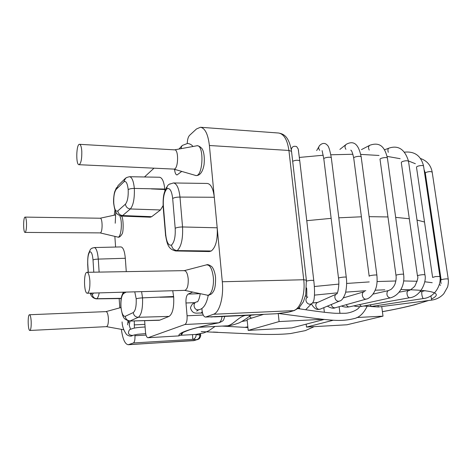 <?xml version="1.0" encoding="UTF-8"?>
<svg xmlns="http://www.w3.org/2000/svg" width="472" height="472" viewBox="0 0 472 472"><rect width="100%" height="100%" fill="white"/><g stroke="black" fill="none" stroke-linecap="round" stroke-linejoin="round"><path stroke-width="0.71" d="M89.875 280.887C89.42 275.506 88.47 272.645 87.013 272.309C83.461 271.984 83.833 293.849 87.373 293.236C89.237 292.245 90.069 288.127 89.875 280.887M81.792 151.229C81.45 146.904 80.7 144.597 79.544 144.314C76.24 143.759 75.715 165.064 79.025 164.704C81.013 163.536 81.933 159.046 81.792 151.229M31.193 321.544C30.922 317.296 30.355 315.031 29.506 314.741C27.518 314.505 27.895 330.943 29.872 330.465C30.875 329.781 31.317 326.807 31.193 321.544M26.509 222.89C26.284 219.268 25.812 217.338 25.081 217.102C23.181 216.772 23.175 232.785 25.069 232.419C26.131 231.634 26.609 228.454 26.509 222.89M120.856 306.906C122.897 318.983 123.876 319.119 129.499 321.066L159.831 320.122L169.082 316.393C172.605 313.933 174.133 307.467 173.672 296.994L172.746 290.717M120.861 306.995L120.95 306.664C121.664 313.402 123.098 316.618 125.239 316.317C125.717 319.184 127.357 320.718 130.166 320.913L138.32 317.296C141.458 314.865 142.868 308.387 142.544 297.867C139.541 298.021 137.423 298.345 136.201 298.841L134.768 291.838M173.631 296.499L142.544 297.867L141.582 291.637M159.831 320.122L159.129 320.276M113.675 203.556C115.127 212.725 116.077 214.323 121.304 216.082L122.631 215.556L130.355 208.966C133.322 205.397 134.65 198.553 134.343 188.428L164.763 189.054C163.967 181.608 162.226 177.673 159.542 177.248M113.693 203.751L113.758 203.119C114.436 209.426 115.787 212.022 117.823 210.913L125.416 204.169C127.499 201.627 128.425 196.789 128.195 189.667C129.363 188.847 131.411 188.434 134.343 188.428C133.546 181.024 131.953 177.124 129.552 176.717M117.823 210.913C118.283 213.651 119.888 215.197 122.631 215.556L151.689 216.689L160.462 209.969L163.147 205.526M151.689 216.689L150.279 217.197M209.397 145.5C208.034 134.178 205.054 128.107 200.452 127.269L278.515 133.015C283.878 133.883 287.342 139.694 288.911 150.462L209.397 145.5L217.191 227.793C217.775 239.617 215.792 247.352 211.249 250.998L209.338 251.558M126.272 271.636L125.316 258.278C124.632 251.104 123.174 247.322 120.938 246.921M92.654 247.953L91.769 248.29C90.376 249.092 89.698 250.313 89.733 251.959C88.205 253.971 87.55 258.007 87.774 264.055L87.645 264.308M99.12 272.102L98.282 259.098C97.615 251.812 96.276 247.959 94.264 247.552L92.193 248.195M90.27 293.147C91.096 296.387 93.078 298.292 96.217 298.859L96.784 298.711C94.27 298.505 92.813 297.148 92.412 294.64L93.421 293.059M121.227 298.31L96.784 298.711C97.798 297.968 98.601 296.027 99.191 292.888M121.363 329.338C122.702 339.108 124.997 344.241 128.254 344.737L133.405 342.967C134.591 342.141 135.11 339.722 134.945 335.722L134.874 334.736M306.381 280.22L303.732 279.748C305.537 294.044 300.446 308.936 293.501 310.629L213.515 314.258C219.492 312.535 223.875 296.858 222.3 281.755L217.191 227.793L182.552 226.967L179.98 197.072C178.929 188.163 176.746 183.46 173.425 182.965M201.874 308.476L202.016 310.063C202.547 314.458 203.721 316.789 205.526 317.06L275.542 313.78M192.67 292.062L188.186 294.068L200.24 293.684C198.936 301.531 197.154 301.673 197.644 301.791M222.035 316.287C221.704 319.886 220.572 322.051 218.648 322.795L184.888 324.512C186.57 323.432 187.295 320.523 187.077 315.78L185.986 302.983C185.756 298.28 186.487 295.307 188.186 294.068M144.633 320.665L145.459 331.704C145.848 335.468 146.68 337.474 147.96 337.722L178.906 335.899L147.96 337.722M134.396 328.087L134.272 320.942M195.52 334.453L196.104 334.689C196.098 337.25 194.977 338.813 192.741 339.374L192.547 334.613M174.575 169.33L174.605 169.678L175.991 169.743M181.744 171.413L177.041 174.959C175.767 174.717 174.959 172.958 174.605 169.678M200.452 127.269L196.499 128.95L189.567 135.346C188.169 136.892 187.402 139.582 187.266 143.423M184.888 324.512L148.173 337.675M213.515 314.258L205.898 316.983M144.473 176.982L154.008 168.179M114.944 209.981L114.23 215.202M119.805 307.844L119.162 298.57M115.599 247.051L114.855 236.383M170.286 183.832L169.389 184.157C167.601 185.13 166.758 186.705 166.852 188.883C164.138 192.116 162.976 197.715 163.359 205.68L163.058 206.329M207.232 183.449C210.866 183.938 213.22 188.546 214.3 197.272L179.98 197.072C176.634 197.089 174.197 197.561 172.675 198.482C171.708 190.7 169.767 187.502 166.852 188.883M175.761 250.968L177.207 250.591C173.997 250.225 172.103 248.378 171.513 245.062C174.351 242.242 175.578 236.655 175.189 228.295C176.734 227.475 179.183 227.032 182.552 226.967C183.047 238.867 181.266 246.738 177.207 250.591L211.249 250.998M151.4 188.912L164.805 189.52L164.899 190.965M164.805 189.52L164.763 189.054M306.765 220.684L331.143 218.353L306.765 220.684M338.825 217.81L361.404 216.79L338.825 217.81M369.116 216.666L387.966 216.949L369.116 216.666M395.672 217.374L409.307 218.748L395.672 217.374M417.012 220.058L424.505 222.011L417.012 220.058M432.44 226.035L433.272 226.873L432.44 226.035M145.105 326.978C139.157 327.373 136.974 327.527 133.316 328.317L129.617 329.627C127.475 333.049 128.39 334.996 132.355 335.462L132.827 335.285M202.517 313.019L201.113 313.083L202.228 311.667M197.396 301.791L196.553 301.927C192.358 302.924 193.856 310.299 198.169 309.827L198.317 309.815M324.028 319.473L291.873 327.91L248.189 330.394L247.104 319.532L263.642 314.34M248.189 330.394L279.099 321.574L322.512 319.308M278.238 313.514L279.099 321.574M356.85 317.52L383.004 316.151L381.73 306.552M383.004 316.151L346.955 324.777L306.493 327.078L306.157 324.164M324.376 312.317L323.822 307.638M333.22 320.246L306.493 327.078M339.952 313.396L339.132 306.694M210.842 316.812L211.45 316.989M210.837 317.019L217.917 316.482M174.192 149.913C178.947 148.043 178.552 169.837 173.855 169.094M184.788 290.363C187.307 289.46 188.446 285.572 188.198 278.698C187.502 273.093 186.074 270.438 183.915 270.739M29.872 330.465L106.525 326.648C107.911 325.999 108.53 323.149 108.371 318.087C107.958 313.727 107.12 311.585 105.858 311.662M99.975 218.259C102.707 217.008 102.843 233.292 100.099 232.891M125.239 316.317L133.257 312.558C133.753 315.508 135.44 317.09 138.32 317.296L169.082 316.393M159.978 297.242L173.672 296.994M126.16 292.091L123.635 293.501L123.723 292.162M133.257 312.558C135.464 310.812 136.443 306.239 136.201 298.841M123.635 293.501C121.611 295.319 120.714 299.702 120.95 306.664M128.195 189.667C127.416 183.071 125.953 180.487 123.8 181.909L125.635 178.109L126.579 177.667M123.8 181.909L116.295 189.237L118.094 185.531L125.635 178.109M125.416 204.169C125.894 206.984 127.54 208.583 130.355 208.966L160.462 209.969M116.295 189.237C114.377 191.785 113.534 196.411 113.758 203.119M196.246 250.856L211.025 251.116M111.787 298.481L121.215 298.363M93.792 272.191L93.019 260.007C93.934 259.488 95.692 259.181 98.282 259.098L125.316 258.278M93.019 260.007C92.471 254.054 91.373 251.375 89.733 251.959M90.512 293.142L92.412 294.64M87.774 264.055L88.288 272.285M133.405 342.967L192.741 339.374L196.759 339.746L193.85 340.625L128.809 344.619M194.842 340.418L128.254 344.737M291.566 151.724L291.525 151.329L288.911 150.462L303.732 279.748L222.3 281.755M294.746 310.369L288.711 312.075L276.126 313.756L205.526 317.06M185.986 302.983L194.924 302.646M203.249 315.042L187.077 315.78M134.166 324.895L144.91 324.358M146.043 335.096L134.945 335.722M182.87 332.536L181.755 334.518L178.906 335.899C177.755 332.736 191.001 328.37 218.648 322.795L219.032 322.765C206.376 325.285 196.623 327.621 189.779 329.775C180.741 333.079 181.761 333.403 181.319 333.604L181.401 334.571L181.755 334.518L178.758 335.94M277.093 313.632L286.799 312.417M286.947 312.399L288.711 312.075M289.902 311.833L294.215 310.535L299.018 307.827L303.39 301.767L305.744 294.675L306.363 280.026L291.525 151.329C288.947 136.237 283.601 133.877 278.515 133.015M196.104 334.689L199.827 334.955C199.827 337.492 198.765 339.043 196.629 339.604M199.739 333.964L199.827 334.955L200.647 335.214M197.88 339.492L196.759 339.746M163.359 205.68L165.731 234.655L165.424 235.221M163.105 206.406L165.589 235.404M175.189 228.295L172.675 198.482M165.731 234.655C166.628 242.396 168.557 245.865 171.513 245.062M395.866 280.982L377.093 281.542M369.252 281.926L346.649 283.448M338.831 284.103L314.322 286.516M440.636 285.265L439.349 284.587M432.21 282.704L424.788 281.778M417.159 281.265L403.66 280.946M382.403 311.656C402.581 307.998 417.685 304.322 427.721 300.623M431.585 298.965C443.344 293.13 433.107 289.985 400.875 289.525M384.816 289.82L375.157 290.215M365.841 290.711L345.711 292.138M337.386 292.846L314.499 295.124M306.776 296.003L305.396 296.162M251.659 318.104C249.328 317.308 249.34 316.24 251.682 314.901M312.547 302.965L317.685 302.41M360.75 154.391L379.046 155.471M387.111 156.385L400.132 158.68M408.469 160.964L415.372 163.719M424.298 171.059L425.254 176.858M299.354 157.436L323.243 155.229M330.854 154.781L352.932 154.261M217.315 332.241L217.81 332.264M193.007 146.491C191.709 144.786 189.892 143.765 187.561 143.435L182.263 145.459L181.384 146.863L181.307 148.621M299.454 307.419L299.72 308.853M305.856 309.768L306.216 309.189M307.809 296.982C303.543 299.159 307.402 306.092 311.561 303.708L305.679 309.738M306.476 281.111C309.532 280.338 311.957 280.132 313.768 280.492L313.78 280.628M292.669 161.288C295.584 160.079 297.944 159.925 299.755 160.834L299.785 161.1M298.192 148.881L298.581 151.093M336.483 294.032L317.963 302.304C313.845 303.461 316.216 310.546 320.258 309.125L320.824 308.889M337.114 293.749C332.736 294.97 335.309 302.558 339.598 301.047L340.282 300.752M337.079 293.749L337.869 291.46C338.902 286.504 339.12 282.12 338.53 278.297C337.663 277.689 345.787 276.586 346.265 277.247L346.277 277.371M338.512 278.167L323.839 159.064C322.913 157.772 330.766 156.427 331.314 157.79L331.344 158.043M319.715 150.332C318.382 148.668 318.352 147.052 319.638 145.488C323.78 141.417 326.801 144.45 327.432 145.358C328.624 146.025 329.922 150.173 331.314 157.79L346.265 277.247C346.961 282.055 346.708 287.3 345.492 292.982C343.675 298.009 341.71 300.699 339.598 301.047L320.258 309.125C318.393 309.549 317.096 309.532 316.358 309.072C316.517 309.632 312.871 307.054 311.443 303.832M331.314 304.505C331.881 306.853 333.179 307.951 335.197 307.797C333.379 308.676 330.772 308.127 327.385 306.145M364.484 291.631L364.449 291.637C360.525 292.392 362.555 300.092 366.384 299.041L366.661 298.965M369.181 276.238C368.343 275.654 376.426 274.515 376.88 275.164L376.892 275.282M369.163 276.12L353.74 158.203C352.838 156.94 360.649 155.536 361.18 156.869L361.21 157.105M345.917 149.329C344.578 147.234 344.743 145.529 346.424 144.208C354.844 139.777 358.885 145.76 361.18 156.869L376.88 275.164C377.447 281.141 376.963 285.932 375.429 289.525C372.727 296.333 367.9 299.006 366.384 299.041L335.203 307.797M346.306 304.676C347.032 306.245 348 306.977 349.215 306.871C346.531 307.366 343.958 307.089 341.486 306.033M373.033 294.109L388.533 290.569L387.418 291.289C386.273 294.829 387.182 297.041 390.143 297.932L349.215 306.871M388.533 290.569L391.123 289.342C393.099 287.548 394.421 285.702 395.088 283.802C396.096 280.474 396.403 277.683 396.002 275.436L395.978 275.412C395.459 274.828 403.194 273.748 403.601 274.35L403.619 274.456M395.984 275.329L380.037 159.365C379.447 158.149 386.934 156.816 387.412 158.061L387.441 158.273M369.21 150.066C368.125 147.789 368.366 146.172 369.936 145.211C380.821 141.447 385.028 148.167 387.412 158.061L403.607 274.35C405.118 284.846 399.861 295.389 390.143 297.932M359.463 304.635L361.469 306.422C359.699 306.912 357.121 306.729 353.74 305.886M399.058 292.209L408.079 290.528L406.952 292.504C407.035 295.584 407.873 297.342 409.466 297.779L361.469 306.422M408.079 290.528C408.799 291.088 411.018 289.69 414.723 286.321C417.555 280.474 418.463 276.993 417.454 275.878L418.216 275.418C421.26 274.716 423.496 274.509 424.918 274.798L424.936 274.893M417.443 275.778L401.294 162.557L401.979 161.719C404.882 160.645 407.059 160.474 408.504 161.194L408.534 161.389M388.303 152.297L388.179 151.954C387.654 149.901 387.937 148.615 389.028 148.102C398.403 145.022 404.899 149.388 408.504 161.194L424.918 274.798C426.894 281.566 420.57 296.894 409.466 297.779M370.131 304.865L371.346 306.464L363.688 306.021M419.933 291.802L422.239 291.442C421.732 291.69 421.62 292.852 421.903 294.947C422.316 297.165 422.829 298.363 423.437 298.54L371.346 306.464M432.617 277.447L435.544 276.551L439.91 276.48M432.606 277.359L416.505 167.283C416.404 166.758 417.325 166.268 419.266 165.808C421.555 165.395 422.983 165.442 423.537 165.949L423.567 166.12M377.901 305.467L378.408 306.977L370.921 306.523M430.895 295.773L431.662 300.115L378.408 306.977M441.143 279.961C441.509 279.512 443.267 279.141 446.429 278.846L448.217 279.023M441.137 279.884L425.319 173.206C425.608 172.351 427.296 171.79 430.375 171.537L432.175 172.079M195.367 334.471L195.904 334.394M226.141 325.969L226.696 325.934C233.321 325.503 239.54 314.971 247.163 315.396M174.528 149.854L196.37 145.877C204.724 142.874 203.178 179.03 195.148 175.313L173.743 169.088M184.664 290.363L206.901 295.077C210.789 296.593 214.329 286.929 213.303 277.17C212.129 268.479 209.763 264.403 206.199 264.934L184.281 270.645M127.605 324.819L128.018 320.854M119.976 216.441C122.808 222.43 120.915 238.708 117.628 237.038L100.052 232.891M184.393 270.639L87.013 272.309M184.823 290.363L87.373 293.236M174.628 149.86L79.544 144.314M173.885 169.1L79.025 164.704M106.058 311.614L29.506 314.741M100.164 218.229L25.081 217.102M100.117 232.891L25.069 232.419M129.487 321.066L159.099 320.276M120.844 306.729C120.732 301.844 121.027 298.28 121.717 296.044L123.31 292.174M129.505 176.717L159.477 177.242M129.535 176.717C127.287 177.218 126.101 177.678 125.983 178.091M121.275 216.076L150.214 217.197M113.652 203.237C113.268 199.603 114.135 193.302 114.725 191.679L116.466 187.685M89.916 250.49L88.653 253.358C87.939 255.423 87.621 259.01 87.704 264.119M94.311 247.552L120.897 246.921M96.205 298.859L121.186 298.546M87.674 264.355L88.164 272.285M224.867 316.393C223.061 320.346 224.867 320.281 219.032 322.765M200.517 333.798L200.635 335.096C201.202 335.403 199.45 339.244 198.682 339.091L193.19 340.749M167.123 186.711C166.362 187.496 165.465 189.384 164.433 192.364C163.377 195.561 162.958 200.057 163.17 205.851M173.371 182.965L207.155 183.449M169.814 184.109L173.395 182.965M165.572 235.186C167.141 244.762 168.533 249.257 175.732 250.968L209.279 251.552M441.072 283.625L436.724 250.125M382.408 311.691C394.881 309.431 405.713 307.107 414.906 304.717L428.6 300.511M253.641 314.977L252.809 315.048M312.499 303.018L317.556 302.469M424.381 171.625L430.653 209.196M222.123 326.081L247.9 327.527M201.196 331.627L262.113 334.394C273.884 334.601 283.342 334.318 290.486 333.556L305.349 330.618L314.163 326.642M132.349 335.462L137.476 334.306L145.695 333.615M122.089 321.91C122.254 326.488 123.782 330.724 126.673 334.63C129.31 336.365 131.393 336.577 132.921 335.256M128.502 321.29L128.75 323.025M129.18 325.226L130.549 329.167M115.227 223.221L115.746 211.816M121.534 216.424L121.558 216.087M217.816 332.264L213.214 332.052M244.791 327.367L247.829 326.813M241.764 321.509L247.198 320.482M178.994 149.04L181.838 145.931M298.741 308.068L299.083 308.759M306.877 297.466C306.558 298.381 307.03 292.646 306.617 287.967M311.561 303.708C312.747 303.065 313.573 301.649 314.039 299.454C314.771 294.516 314.682 288.197 313.768 280.492L299.755 160.834L298.227 149.028L296.64 146.585C293.555 145.7 291.779 146.774 291.312 149.813M323.804 158.81L322.111 150.615M316.671 150.562L318.806 146.91M364.172 291.725L343.368 297.891M353.711 157.961C352.566 152.786 351.581 150.196 350.761 150.184M339.881 149.406L345.793 144.703M361.458 149.618L369.582 145.394M384.503 149.813L388.839 148.173M423.437 298.54C435.556 297.277 441.55 283.831 439.892 276.391L423.537 165.949C420.994 155.778 414.67 151.182 404.575 152.149M422.239 291.442L425.083 290.634M431.662 300.115C436.494 299.413 440.529 297.295 443.78 293.761L447.621 286.941C448.353 283.873 448.547 281.212 448.205 278.946L432.151 171.92C430.859 165.259 427.001 160.787 420.576 158.515M425.296 173.053L424.074 169.566M298.062 308.611C312.039 310.747 328.04 313.001 336.07 313.308L343.976 313.284C350.307 313.555 359.227 309.225 359.499 306.647M278.486 313.485L299.59 316.252C308.623 317.544 325.338 319.957 335.651 320.358C342.047 320.665 348.118 320.093 353.864 318.641C359.157 317.621 363.528 313.609 366.98 306.605M195.856 302.216C193.98 303.626 192.269 302.534 190.446 307.939C192.847 315.19 197.237 312.576 201.113 313.083M198.753 309.762L196.641 311.101L197.786 310.187M208.311 295.088C206.488 304.511 203.107 309.425 198.163 309.827M180.817 335.285L195.361 334.447M198.252 327.35L226.69 325.839M214.506 316.883L251.287 315.148M256.119 314.688L251.257 315.154M195.91 334.436L203.851 332.907L208.653 330.831L215.037 326.459M226.141 326.016C228.46 326.164 232.667 325.167 238.761 323.031C241.623 321.987 249.387 316.712 250.555 315.184M196.789 145.795C198.34 145.594 200.057 146.526 201.945 148.58C203.19 150.202 204.966 155.382 204.057 164.616C201.874 176.917 196.01 175.608 195.467 175.407M206.659 264.81C207.591 264.285 209.249 264.863 211.627 266.532C212.064 266.727 214.689 269.931 215.545 277.341C215.792 289.672 213.539 291.513 211.533 293.867C208.954 295.307 207.532 295.738 207.255 295.159M129.947 321.054L129.293 325.379M106.46 326.648L123.788 329.775M106.011 311.614L120.909 307.537M100.123 218.229L115.333 214.961M121.499 216.359C123.44 216.754 123.764 232.743 121.941 234.147C120.431 236.708 118.991 237.67 117.628 237.038"/></g></svg>
